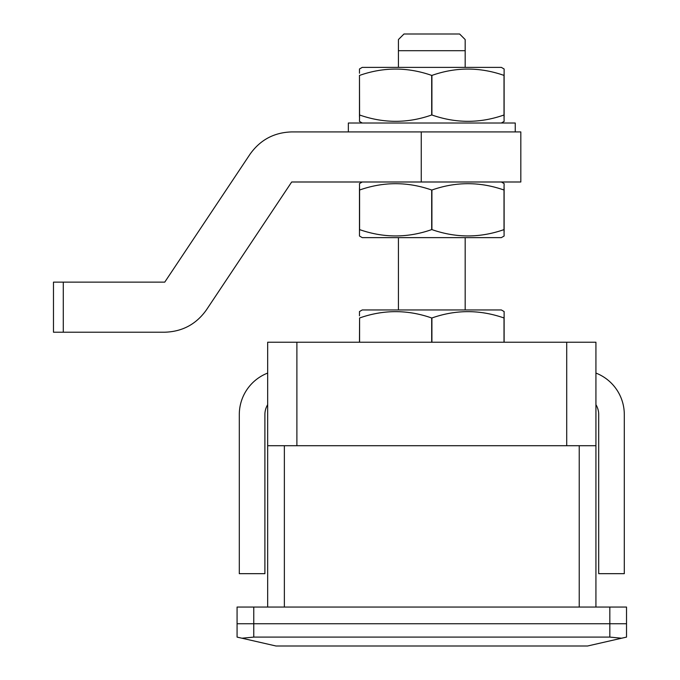 <?xml version="1.0" encoding="UTF-8"?>
<svg xmlns="http://www.w3.org/2000/svg" width="680" height="680" viewBox="0 0 680 680"><rect width="100%" height="100%" fill="white"/><g stroke="black" fill="none" stroke-linecap="round" stroke-linejoin="round"><path stroke-width="1.02" d="M626.527 623.747L237.074 623.747L237.074 607.053L626.527 607.053L626.527 623.747L237.074 623.747L237.074 637.101L241.961 638.214L253.768 637.101L609.832 637.101L621.639 638.214L626.527 637.101L626.527 623.747M621.639 638.214L587.579 646L276.021 646L241.961 638.214M267.673 445.706L595.927 445.706L595.927 342.227L267.673 342.227L267.673 607.053M595.927 445.706L595.927 607.053M296.888 342.227L296.888 445.706M566.712 342.227L566.712 445.706M398.421 39.567L403.979 34L459.62 34L465.179 39.567L465.179 50.694L398.421 50.694L398.421 40.171M465.179 309.952L465.179 237.626M465.179 67.379L465.179 41.302M398.421 41.285L398.421 67.379M398.421 237.626L398.421 309.952M465.179 40.171L465.179 39.567M504.127 342.227L504.127 311.559L501.347 309.952L362.253 309.952L359.474 311.559L359.474 315.809M359.584 342.227L359.584 317.985L359.474 342.227M359.584 317.985C383.554 309.545 407.592 309.545 431.69 317.985L431.911 317.985C455.881 309.545 479.918 309.545 504.016 317.985L504.127 315.809M504.016 342.227L504.016 317.985M431.911 342.227L431.911 317.985M431.69 342.227L431.69 317.985M515.253 131.92L515.253 123.02L348.347 123.02L348.347 131.92M267.673 373.074A44.506 44.506 0 0 0 239.3 414.553L239.3 573.673L264.894 573.673L264.894 414.553A18.912 18.912 0 0 1 267.673 404.676M595.927 404.676A18.912 18.912 0 0 1 598.706 414.553L598.706 573.673L624.299 573.673L624.299 414.553A44.506 44.506 0 0 0 595.927 373.074M501.347 123.02L504.127 121.414L504.016 114.988C480.046 123.428 456.008 123.428 431.911 114.988L431.69 114.988C407.719 123.428 383.681 123.428 359.584 114.988L359.474 121.414L362.253 123.02M504.127 117.164L504.127 68.986L501.347 67.379L362.253 67.379L359.474 68.986L359.474 73.236M359.584 114.988L359.474 75.412L359.474 117.164M359.584 75.412C383.554 66.972 407.592 66.972 431.69 75.412L431.911 75.412C455.881 66.972 479.918 66.972 504.016 75.412L504.127 73.236M504.016 114.988L504.016 75.412M431.911 114.988L431.911 75.412M431.69 114.988L431.69 75.412M359.474 231.778L359.584 229.602C383.681 238.042 407.719 238.042 431.69 229.602L431.911 229.602C456.008 238.042 480.046 238.042 504.016 229.602L504.127 236.019L501.347 237.626L362.253 237.626L359.474 236.019L359.474 187.85M362.253 181.994L359.474 183.6L359.584 190.026C383.554 181.585 407.592 181.585 431.69 190.026L431.911 190.026C455.881 181.585 479.918 181.585 504.016 190.026L504.127 183.6L501.347 181.994M504.127 231.778L504.127 187.85M504.016 229.602L504.016 190.026M431.911 229.602L431.911 190.026M431.69 229.602L431.69 190.026M359.584 229.602L359.584 190.026M53.473 332.214L53.473 282.14L164.747 282.14L250.027 154.215C260.219 139.885 274.108 132.447 291.686 131.92L520.821 131.92L520.821 181.994L291.686 181.994L206.406 309.91C196.214 324.25 182.325 331.678 164.747 332.214L53.473 332.214M609.832 637.101L609.832 607.053M253.768 637.101L253.768 607.053M284.368 445.706L284.368 607.053M579.233 445.706L579.233 607.053M421.251 181.994L421.251 131.92M63.282 282.14L63.282 332.214"/></g></svg>
